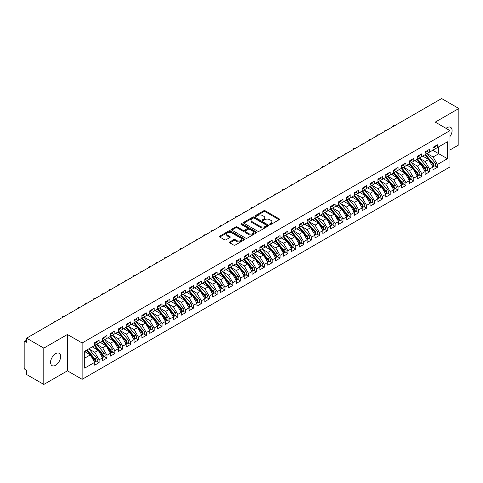 <?xml version="1.0" encoding="UTF-8"?>
<svg xmlns="http://www.w3.org/2000/svg" width="483" height="483" viewBox="0 0 483 483"><rect width="100%" height="100%" fill="white"/><g stroke="black" fill="none" stroke-linecap="round" stroke-linejoin="round"><path stroke-width="0.72" d="M269.846 224.456A0.767 0.441 0 0 0 270.927 224.456L279.132 219.717A1.093 0.628 0 0 0 279.452 219.27A1.093 0.628 0 0 0 279.132 218.829L265.233 210.799A1.093 0.628 0 0 0 263.688 210.799L255.483 215.539A0.767 0.441 0 0 0 255.259 215.853A0.767 0.441 0 0 0 255.483 216.161A0.767 0.441 0 0 0 256.564 216.161L257.626 215.551A3.496 2.017 0 0 1 262.565 215.551L263.724 216.221A3.496 2.017 0 0 1 264.75 217.646A3.496 2.017 0 0 1 263.724 219.071L262.661 219.687A0.767 0.441 0 0 0 262.438 219.994A0.767 0.441 0 0 0 262.661 220.308A0.767 0.441 0 0 0 263.748 220.308L264.805 219.699A3.496 2.017 0 0 1 269.749 219.699L270.909 220.363A3.496 2.017 0 0 1 271.929 221.794A3.496 2.017 0 0 1 270.909 223.218L269.846 223.834A0.767 0.441 0 0 0 269.623 224.142A0.767 0.441 0 0 0 269.846 224.456L269.846 223.834M55.623 365.281A7.118 4.112 120 0 0 60.272 359.008A7.118 4.112 120 0 0 59.18 353.302A7.118 4.112 120 0 0 55.623 353.653A7.118 4.112 120 0 0 50.969 359.932A7.118 4.112 120 0 0 52.061 365.637A7.118 4.112 120 0 0 55.623 365.281M449.957 136.544A7.118 4.112 120 0 0 450.609 127.313A7.118 4.112 120 0 0 447.047 127.663A7.118 4.112 120 0 0 446.044 128.357M229.781 241.923A1.093 0.628 0 0 0 229.467 242.369A1.093 0.628 0 0 0 229.781 242.816L233.681 245.068A1.093 0.628 0 0 0 235.227 245.068L244.344 239.803A1.093 0.628 0 0 0 244.664 239.357A1.093 0.628 0 0 0 244.344 238.916L230.439 230.886A1.093 0.628 0 0 0 228.894 230.886L219.783 236.151A1.093 0.628 0 0 0 219.463 236.598A1.093 0.628 0 0 0 219.783 237.038L224.492 239.761A1.093 0.628 0 0 0 226.038 239.761L229.938 237.509A1.093 0.628 0 0 0 230.258 237.062A1.093 0.628 0 0 0 229.938 236.616L227.602 235.269A2.922 1.684 0 0 1 226.744 234.074A2.922 1.684 0 0 1 228.55 232.516A2.922 1.684 0 0 1 231.731 232.884L240.884 238.167A2.922 1.684 0 0 1 241.742 239.357A2.922 1.684 0 0 1 239.936 240.92A2.922 1.684 0 0 1 236.755 240.552L235.227 239.671A1.093 0.628 0 0 0 233.681 239.671L229.781 241.923L229.781 242.816L233.681 240.582L233.681 239.671M449.957 149.971L458.85 144.834L458.85 108.494L441.619 98.55L26.589 338.166L26.589 342.254L25.327 341.523A1.666 0.966 -120 0 0 24.494 341.445A1.666 0.966 -120 0 0 24.15 342.205L24.15 367.648A1.666 0.966 -120 0 0 25.327 369.688L26.589 370.413L26.589 374.506L43.82 384.45L67.421 370.823L82.134 379.318L82.134 342.978L67.421 334.484L43.82 348.11L26.589 338.166M458.85 108.494L435.243 122.121L449.957 130.615L82.134 342.978M257.705 231.2A1.093 0.628 0 0 0 259.244 231.2L268.361 225.941A1.093 0.628 0 0 0 268.681 225.495A1.093 0.628 0 0 0 268.361 225.048L254.456 217.024A1.093 0.628 0 0 0 252.917 217.024L243.8 222.283A1.093 0.628 0 0 0 243.48 222.729A1.093 0.628 0 0 0 243.8 223.176L257.705 231.2M241.44 224.619A0.767 0.441 0 0 1 242.218 224.728L242.218 223.822L256.352 231.979A1.093 0.628 0 0 1 256.672 232.426A1.093 0.628 0 0 1 256.352 232.872L247.236 238.131A1.093 0.628 0 0 1 245.696 238.131L231.792 230.107L231.792 229.214A1.093 0.628 0 0 0 231.472 229.66A1.093 0.628 0 0 0 231.792 230.107M231.792 229.214L235.692 226.962A1.093 0.628 0 0 1 237.238 226.962L242.877 230.216A1.093 0.628 0 0 0 244.416 230.216L247.006 228.725A1.093 0.628 0 0 0 247.326 228.278A1.093 0.628 0 0 0 247.006 227.831L241.138 224.444A0.767 0.441 0 0 1 240.914 224.13A0.767 0.441 0 0 1 241.385 223.726A0.767 0.441 0 0 1 242.218 223.822M82.134 379.318L449.957 166.961L449.957 130.615M432.768 150.267L447.403 158.714L447.403 141.815L437.411 147.587L437.411 144.767L433.003 147.309L433.003 150.128L429.544 152.127L429.544 149.307L425.137 151.855L425.137 154.669L421.677 156.667L421.677 153.854L417.27 156.395L417.27 159.215L413.804 161.213L413.804 158.394L409.403 160.942L409.403 163.755L405.937 165.754L405.937 162.94L401.53 165.482L401.53 168.295L398.07 170.294L398.07 167.48L393.663 170.022L393.663 172.842L390.204 174.84L390.204 172.02L385.796 174.568L385.796 177.382L382.337 179.38L382.337 176.567L377.929 179.108L377.929 181.928L374.47 183.926L374.47 181.107L370.063 183.649L370.063 186.468L366.597 188.467L366.597 185.653L362.196 188.195L362.196 191.008L358.73 193.007L358.73 190.193L354.323 192.735L354.323 195.555L350.863 197.553L350.863 194.734L346.456 197.281L346.456 200.095L342.996 202.093L342.996 199.28L338.589 201.822L338.589 204.635L335.13 206.633L335.13 203.82L330.722 206.362L330.722 209.181L327.263 211.18L327.263 208.36L322.855 210.908L322.855 213.721L319.39 215.72L319.39 212.906L314.988 215.448L314.988 218.268L311.523 220.266L311.523 217.447L307.116 219.988L307.116 222.808L303.656 224.806L303.656 221.993L299.249 224.535L299.249 227.348L295.789 229.347L295.789 226.533L291.382 229.075L291.382 231.894L287.922 233.893L287.922 231.073L283.515 233.621L283.515 236.435L280.055 238.433L280.055 235.619L275.648 238.161L275.648 240.975L272.183 242.979L272.183 240.16L267.781 242.701L267.781 245.521L264.316 247.519L264.316 244.7L259.908 247.248L259.908 250.061L256.449 252.06L256.449 249.246L252.041 251.788L252.041 254.607L248.582 256.606L248.582 253.786L244.175 256.328L244.175 259.148L240.715 261.146L240.715 258.333L236.308 260.874L236.308 263.688L232.848 265.686L232.848 262.873L228.441 265.415L228.441 268.234L224.975 270.232L224.975 267.413L220.574 269.961L220.574 272.774L217.109 274.773L217.109 271.959L212.701 274.501L212.701 277.314L209.242 279.319L209.242 276.499L204.834 279.041L204.834 281.861L201.375 283.859L201.375 281.04L196.967 283.587L196.967 286.401L193.508 288.399L193.508 285.586L189.101 288.128L189.101 290.947L185.641 292.946L185.641 290.126L181.234 292.668L181.234 295.487L177.768 297.486L177.768 294.672L173.367 297.214L173.367 300.028L169.901 302.026L169.901 299.212L165.494 301.754L165.494 304.574L162.034 306.572L162.034 303.753L157.627 306.3L157.627 309.114L154.168 311.112L154.168 308.299L149.76 310.841L149.76 313.654L146.301 315.659L146.301 312.839L141.893 315.381L141.893 318.2L138.434 320.199L138.434 317.379L134.026 319.927L134.026 322.741L130.561 324.739L130.561 321.926L126.16 324.467L126.16 327.287L122.694 329.285L122.694 326.466L118.287 329.014L118.287 331.827L114.827 333.825L114.827 331.012L110.42 333.554L110.42 336.367L106.96 338.366L106.96 335.552L102.553 338.094L102.553 340.913L99.093 342.912L99.093 340.092L94.686 342.64L94.686 345.454L84.694 351.226L84.694 368.124L94.686 362.353L90.357 354.86L84.694 351.588M447.403 158.714L437.411 164.48L433.082 156.987L427.105 153.534L434.742 162.457L433.088 163.411A2.228 1.286 60 0 1 433.945 165.524A2.228 1.286 60 0 1 433.486 166.544A2.228 1.286 60 0 1 433.124 166.647M434.797 165.79L437.411 167.299L437.411 164.48M437.411 167.299L433.003 169.841L433.003 167.027L429.544 169.026L425.215 161.527L419.238 158.08M426.93 170.33L429.544 171.839L429.544 169.026M429.544 171.839L425.137 174.387L425.137 171.568L421.677 173.566L417.348 166.074L411.365 162.62L419.002 171.543L417.354 172.497A2.228 1.286 60 0 1 418.212 174.611A2.228 1.286 60 0 1 417.753 175.631A2.228 1.286 60 0 1 417.39 175.734M419.057 174.876L421.677 176.386L421.677 173.566M421.677 176.386L417.27 178.927L417.27 176.114L413.804 178.112L409.481 170.614L403.498 167.16M411.19 179.416L413.804 180.926L413.804 178.112M413.804 180.926L409.403 183.468L409.403 180.654L405.937 182.652L401.608 175.16L395.631 171.706M403.323 183.957L405.937 185.466L405.937 182.652M405.937 185.466L401.53 188.014L401.53 185.194L398.07 187.193L393.742 179.7L387.764 176.247M395.456 188.503L398.07 190.012L398.07 187.193M398.07 190.012L393.663 192.554L393.663 189.741L390.204 191.739L385.875 184.24L379.898 180.787M387.589 193.043L390.204 194.552L390.204 191.739M390.204 194.552L385.796 197.1L385.796 194.281L382.337 196.279L378.008 188.787L372.031 185.333M379.723 197.589L382.337 199.099L382.337 196.279M382.337 199.099L377.929 201.64L377.929 198.821L374.47 200.819L370.141 193.327L364.158 189.873L371.795 198.797L370.147 199.751A2.228 1.286 60 0 1 371.004 201.864A2.228 1.286 60 0 1 370.546 202.884A2.228 1.286 60 0 1 370.183 202.987M371.85 202.129L374.47 203.639L374.47 200.819M374.47 203.639L370.063 206.181L370.063 203.367L366.597 205.366L362.274 197.867L356.291 194.42M363.983 206.67L366.597 208.179L366.597 205.366M366.597 208.179L362.196 210.727L362.196 207.907L358.73 209.906L354.401 202.413L348.424 198.96L356.062 207.883L354.407 208.837A2.228 1.286 60 0 1 355.271 210.95A2.228 1.286 60 0 1 354.806 211.971A2.228 1.286 60 0 1 354.45 212.073M356.116 211.216L358.73 212.725L358.73 209.906M358.73 212.725L354.323 215.267L354.323 212.454L350.863 214.452L346.534 206.953L340.557 203.5L348.195 212.423L346.54 213.377A2.228 1.286 60 0 1 347.404 215.49A2.228 1.286 60 0 1 346.939 216.511A2.228 1.286 60 0 1 346.583 216.613M348.249 215.756L350.863 217.265L350.863 214.452M350.863 217.265L346.456 219.807L346.456 216.994L342.996 218.992L338.668 211.5L332.69 208.046M340.382 220.296L342.996 221.806L342.996 218.992M342.996 221.806L338.589 224.354L338.589 221.534L335.13 223.532L330.801 216.04L324.824 212.586L332.461 221.51L330.807 222.464A2.228 1.286 60 0 1 331.664 224.577A2.228 1.286 60 0 1 331.205 225.597A2.228 1.286 60 0 1 330.843 225.7M332.515 224.843L335.13 226.352L335.13 223.532M335.13 226.352L330.722 228.894L330.722 226.08L327.263 228.079L322.934 220.58L316.951 217.127L324.588 226.05L322.94 227.004A2.228 1.286 60 0 1 323.797 229.117A2.228 1.286 60 0 1 323.338 230.137A2.228 1.286 60 0 1 322.976 230.24M324.642 229.383L327.263 230.892L327.263 228.079M327.263 230.892L322.855 233.44L322.855 230.62L319.39 232.619L315.067 225.126L309.084 221.673L316.721 230.596L315.073 231.55A2.228 1.286 60 0 1 315.93 233.663A2.228 1.286 60 0 1 315.471 234.684A2.228 1.286 60 0 1 315.109 234.786M316.776 233.929L319.39 235.438L319.39 232.619M319.39 235.438L314.988 237.98L314.988 235.161L311.523 237.165L307.194 229.666L301.217 226.213L308.854 235.136L307.2 236.09A2.228 1.286 60 0 1 308.063 238.204A2.228 1.286 60 0 1 307.599 239.224A2.228 1.286 60 0 1 307.242 239.326M308.909 238.469L311.523 239.979L311.523 237.165M311.523 239.979L307.116 242.52L307.116 239.707L303.656 241.705L299.327 234.207L293.35 230.759M301.042 243.009L303.656 244.519L303.656 241.705M303.656 244.519L299.249 247.067L299.249 244.247L295.789 246.245L291.46 238.753L285.483 235.299L293.121 244.223L291.466 245.177A2.228 1.286 60 0 1 292.324 247.29A2.228 1.286 60 0 1 291.865 248.31A2.228 1.286 60 0 1 291.503 248.413M293.175 247.556L295.789 249.065L295.789 246.245M295.789 249.065L291.382 251.607L291.382 248.793L287.922 250.792L283.593 243.293L277.616 239.84L285.254 248.763L283.599 249.717A2.228 1.286 60 0 1 284.457 251.83A2.228 1.286 60 0 1 283.998 252.851A2.228 1.286 60 0 1 283.636 252.953M285.308 252.096L287.922 253.605L287.922 250.792M287.922 253.605L283.515 256.147L283.515 253.334L280.055 255.332L275.727 247.839L269.743 244.386M277.435 256.636L280.055 258.145L280.055 255.332M280.055 258.145L275.648 260.693L275.648 257.874L272.183 259.872L267.86 252.38L261.877 248.926L269.514 257.85L267.866 258.803A2.228 1.286 60 0 1 268.723 260.917A2.228 1.286 60 0 1 268.264 261.937A2.228 1.286 60 0 1 267.902 262.04M269.568 261.182L272.183 262.692L272.183 259.872M272.183 262.692L267.781 265.233L267.781 262.42L264.316 264.418L259.987 256.92L254.01 253.472L261.647 262.39L259.993 263.344A2.228 1.286 60 0 1 260.856 265.457A2.228 1.286 60 0 1 260.391 266.477A2.228 1.286 60 0 1 260.035 266.58M261.701 265.722L264.316 267.232L264.316 264.418M264.316 267.232L259.908 269.78L259.908 266.96L256.449 268.959L252.12 261.466L246.143 258.013M253.835 270.269L256.449 271.778L256.449 268.959M256.449 271.778L252.041 274.32L252.041 271.5L248.582 273.505L244.253 266.006L238.276 262.553M245.968 274.809L248.582 276.318L248.582 273.505M248.582 276.318L244.175 278.86L244.175 276.047L240.715 278.045L236.386 270.546L230.409 267.099M238.101 279.349L240.715 280.858L240.715 278.045M240.715 280.858L236.308 283.406L236.308 280.587L232.848 282.585L228.519 275.093L222.536 271.639M230.228 283.895L232.848 285.405L232.848 282.585M232.848 285.405L228.441 287.946L228.441 285.133L224.975 287.131L220.653 279.633L214.669 276.179L222.307 285.103L220.659 286.057A2.228 1.286 60 0 1 221.516 288.17A2.228 1.286 60 0 1 221.057 289.19A2.228 1.286 60 0 1 220.695 289.293M222.361 288.436L224.975 289.945L224.975 287.131M224.975 289.945L220.574 292.487L220.574 289.673L217.109 291.672L212.78 284.179L206.802 280.726M214.494 292.976L217.109 294.491L217.109 291.672M217.109 294.491L212.701 297.033L212.701 294.213L209.242 296.212L204.913 288.719L198.936 285.266L206.573 294.189L204.919 295.143A2.228 1.286 60 0 1 205.782 297.256A2.228 1.286 60 0 1 205.317 298.277A2.228 1.286 60 0 1 204.961 298.379M206.627 297.522L209.242 299.031L209.242 296.212M209.242 299.031L204.834 301.573L204.834 298.76L201.375 300.758L197.046 293.259L191.069 289.812L198.706 298.729L197.052 299.683A2.228 1.286 60 0 1 197.909 301.797A2.228 1.286 60 0 1 197.45 302.817A2.228 1.286 60 0 1 197.088 302.919M198.761 302.062L201.375 303.572L201.375 300.758M201.375 303.572L196.967 306.119L196.967 303.3L193.508 305.298L189.179 297.806L183.202 294.352M190.894 306.608L193.508 308.118L193.508 305.298M193.508 308.118L189.101 310.66L189.101 307.84L185.641 309.845L181.312 302.346L175.329 298.892L182.966 307.816L181.318 308.77A2.228 1.286 60 0 1 182.176 310.883A2.228 1.286 60 0 1 181.717 311.903A2.228 1.286 60 0 1 181.354 312.006M183.021 311.149L185.641 312.658L185.641 309.845M185.641 312.658L181.234 315.2L181.234 312.386L177.768 314.385L173.445 306.886L167.462 303.439L175.1 312.356L173.451 313.31A2.228 1.286 60 0 1 174.309 315.429A2.228 1.286 60 0 1 173.85 316.443A2.228 1.286 60 0 1 173.488 316.546M175.154 315.689L177.768 317.198L177.768 314.385M177.768 317.198L173.367 319.746L173.367 316.926L169.901 318.925L165.572 311.432L159.595 307.979M167.287 320.235L169.901 321.744L169.901 318.925M169.901 321.744L165.494 324.286L165.494 321.473L162.034 323.471L157.706 315.973L151.728 312.519L159.366 321.443L157.712 322.396A2.228 1.286 60 0 1 158.575 324.51A2.228 1.286 60 0 1 158.11 325.53A2.228 1.286 60 0 1 157.754 325.633M159.42 324.775L162.034 326.285L162.034 323.471M162.034 326.285L157.627 328.826L157.627 326.013L154.168 328.011L149.839 320.519L143.862 317.065M151.553 329.315L154.168 330.831L154.168 328.011M154.168 330.831L149.76 333.373L149.76 330.553L146.301 332.552L141.972 325.059L135.995 321.606L143.632 330.529L141.978 331.483A2.228 1.286 60 0 1 142.835 333.596A2.228 1.286 60 0 1 142.376 334.616A2.228 1.286 60 0 1 142.014 334.719M143.686 333.862L146.301 335.371L146.301 332.552M146.301 335.371L141.893 337.913L141.893 335.099L138.434 337.098L134.105 329.599L128.122 326.152L135.759 335.069L134.111 336.023A2.228 1.286 60 0 1 134.968 338.142A2.228 1.286 60 0 1 134.509 339.157A2.228 1.286 60 0 1 134.147 339.259M135.814 338.402L138.434 339.911L138.434 337.098M138.434 339.911L134.026 342.459L134.026 339.64L130.561 341.638L126.238 334.145L120.255 330.692M127.947 342.948L130.561 344.457L130.561 341.638M130.561 344.457L126.16 346.999L126.16 344.18L122.694 346.184L118.365 338.686L112.388 335.232L120.026 344.156L118.371 345.11A2.228 1.286 60 0 1 119.235 347.223A2.228 1.286 60 0 1 118.77 348.243A2.228 1.286 60 0 1 118.413 348.346M120.08 347.488L122.694 348.998L122.694 346.184M122.694 348.998L118.287 351.539L118.287 348.726L114.827 350.724L110.498 343.226L104.521 339.778L112.159 348.696L110.504 349.65A2.228 1.286 60 0 1 111.368 351.769A2.228 1.286 60 0 1 110.903 352.783A2.228 1.286 60 0 1 110.547 352.886M112.213 352.029L114.827 353.538L114.827 350.724M114.827 353.538L110.42 356.086L110.42 353.266L106.96 355.265L102.631 347.772L96.654 344.319M104.346 356.575L106.96 358.084L106.96 355.265M106.96 358.084L102.553 360.626L102.553 357.812L99.093 359.811L94.765 352.312L88.781 348.859M96.479 361.115L99.093 362.624L99.093 359.811M99.093 362.624L94.686 365.166L94.686 362.353M94.686 345.363L99.093 342.912M84.694 358.126L90.357 354.86M102.553 340.823L106.96 338.366M94.765 352.312L98.224 350.314L92.247 346.86M102.553 357.812L98.224 350.314M110.42 336.277L114.827 333.825M102.631 347.772L106.091 345.774L100.114 342.32M110.42 353.266L106.091 345.774M118.287 331.736L122.694 329.285M110.498 343.226L113.964 341.227L107.981 337.78M118.287 348.726L113.964 341.227M126.16 327.196L130.561 324.739M118.365 338.686L121.831 336.687L115.848 333.234M126.16 344.18L121.831 336.687M134.026 322.65L138.434 320.199M126.238 334.145L129.698 332.147L123.72 328.694M134.026 339.64L129.698 332.147M141.893 318.11L146.301 315.659M134.105 329.599L137.564 327.601L131.587 324.147M141.893 335.099L137.564 327.601M149.76 313.564L154.168 311.112M141.972 325.059L145.431 323.061L139.454 319.607M149.76 330.553L145.431 323.061M157.627 309.023L162.034 306.572M149.839 320.519L153.298 318.52L147.321 315.067M157.627 326.013L153.298 318.52M165.494 304.483L169.901 302.026M157.706 315.973L161.171 313.974L155.188 310.521M165.494 321.473L161.171 313.974M173.367 299.937L177.768 297.486M165.572 311.432L169.038 309.434L163.055 305.981M173.367 316.926L169.038 309.434M181.234 295.397L185.641 292.946M173.445 306.886L176.905 304.888L170.928 301.44M181.234 312.386L176.905 304.888M189.101 290.857L193.508 288.399M181.312 302.346L184.772 300.348L178.795 296.894M189.101 307.84L184.772 300.348M196.967 286.31L201.375 283.859M189.179 297.806L192.639 295.807L186.661 292.354M196.967 303.3L192.639 295.807M204.834 281.77L209.242 279.319M197.046 293.259L200.505 291.261L194.528 287.808M204.834 298.76L200.505 291.261M212.701 277.224L217.109 274.773M204.913 288.719L208.378 286.721L202.395 283.267M212.701 294.213L208.378 286.721M220.574 272.684L224.975 270.232M212.78 284.179L216.245 282.181L210.262 278.727M220.574 289.673L216.245 282.181M228.441 268.143L232.848 265.686M220.653 279.633L224.112 277.634L218.135 274.181M228.441 285.133L224.112 277.634M236.308 263.597L240.715 261.146M228.519 275.093L231.979 273.094L226.002 269.641M236.308 280.587L231.979 273.094M244.175 259.057L248.582 256.606M236.386 270.546L239.846 268.548L233.869 265.101M244.175 276.047L239.846 268.548M252.041 254.517L256.449 252.06M244.253 266.006L247.719 264.008L241.735 260.554M252.041 271.5L247.719 264.008M259.908 249.971L264.316 247.519M252.12 261.466L255.585 259.468L249.602 256.014M259.908 266.96L255.585 259.468M267.781 245.43L272.183 242.979M259.987 256.92L263.452 254.921L257.469 251.468M267.781 262.42L263.452 254.921M275.648 240.884L280.055 238.433M267.86 252.38L271.319 250.381L265.342 246.928M275.648 257.874L271.319 250.381M283.515 236.344L287.922 233.893M275.727 247.839L279.186 245.841L273.209 242.388M283.515 253.334L279.186 245.841M291.382 231.804L295.789 229.347M283.593 243.293L287.053 241.295L281.076 237.841M291.382 248.793L287.053 241.295M299.249 227.258L303.656 224.806M291.46 238.753L294.926 236.755L288.943 233.301M299.249 244.247L294.926 236.755M307.116 222.717L311.523 220.266M299.327 234.207L302.793 232.208L296.81 228.761M307.116 239.707L302.793 232.208M314.988 218.177L319.39 215.72M307.194 229.666L310.66 227.668L304.676 224.215M314.988 235.161L310.66 227.668M322.855 213.631L327.263 211.18M315.067 225.126L318.526 223.128L312.549 219.674M322.855 230.62L318.526 223.128M330.722 209.091L335.13 206.633M322.934 220.58L326.393 218.582L320.416 215.128M330.722 226.08L326.393 218.582M338.589 204.544L342.996 202.093M330.801 216.04L334.26 214.041L328.283 210.588M338.589 221.534L334.26 214.041M346.456 200.004L350.863 197.553M338.668 211.5L342.133 209.501L336.15 206.048M346.456 216.994L342.133 209.501M354.323 195.464L358.73 193.007M346.534 206.953L350 204.955L344.017 201.502M354.323 212.454L350 204.955M362.196 190.918L366.597 188.467M354.401 202.413L357.867 200.415L351.884 196.961M362.196 207.907L357.867 200.415M370.063 186.378L374.47 183.926M362.274 197.867L365.734 195.869L359.757 192.421M370.063 203.367L365.734 195.869M377.929 181.837L382.337 179.38M370.141 193.327L373.6 191.328L367.623 187.875M377.929 198.821L373.6 191.328M385.796 177.291L390.204 174.84M378.008 188.787L381.467 186.788L375.49 183.335M385.796 194.281L381.467 186.788M393.663 172.751L398.07 170.294M385.875 184.24L389.34 182.242L383.357 178.788M393.663 189.741L389.34 182.242M401.53 168.205L405.937 165.754M393.742 179.7L397.207 177.702L391.224 174.248M401.53 185.194L397.207 177.702M409.403 163.665L413.804 161.213M401.608 175.16L405.074 173.156L399.091 169.708M409.403 180.654L405.074 173.156M417.27 159.124L421.677 156.667M409.481 170.614L412.941 168.615L406.964 165.162M417.27 176.114L412.941 168.615M425.137 154.578L429.544 152.127M417.348 166.074L420.808 164.075L414.831 160.622M425.137 171.568L420.808 164.075M433.003 150.038L437.411 147.587M433.082 156.987L438.745 153.715L438.745 146.814L447.403 141.815M425.215 161.527L428.675 159.529L422.697 156.081M433.003 167.027L428.675 159.529M43.82 348.11L43.82 384.45M67.421 370.823L67.421 334.484M270.154 224.565L270.909 224.13A3.496 2.017 0 0 0 271.929 222.699L271.929 221.794M264.75 217.646L264.75 218.551A3.496 2.017 0 0 1 263.724 219.982L262.969 220.417M279.12 219.729L265.233 211.711A1.093 0.628 0 0 0 263.688 211.711L255.785 216.269M268.343 225.947L254.456 217.93A1.093 0.628 0 0 0 252.917 217.93L243.818 223.182M266.429 225.803A0.767 0.441 0 0 0 266.652 225.495A0.767 0.441 0 0 0 266.429 225.181L254.227 218.135A0.767 0.441 0 0 0 253.146 218.135L252.023 218.781A3.496 2.017 0 0 0 251.003 220.212A3.496 2.017 0 0 0 252.023 221.637L260.367 226.449A3.496 2.017 0 0 0 265.312 226.449L266.429 225.803L266.429 226.714A0.767 0.441 0 0 0 266.652 226.4L266.652 225.495M251.003 220.212L251.003 221.117A3.496 2.017 0 0 0 252.023 222.542L252.023 221.637M266.429 226.714L265.312 227.36A3.496 2.017 0 0 1 260.367 227.36L252.023 222.542M231.804 230.113L235.692 227.873L235.692 226.962M247.326 228.278L247.326 229.19A1.093 0.628 0 0 1 247.006 229.636L244.416 231.128A1.093 0.628 0 0 1 242.877 231.128L237.238 227.873A1.093 0.628 0 0 0 235.692 227.873M242.218 224.728L256.334 232.878M248.727 233.597A2.922 1.684 0 0 0 251.909 233.959A2.922 1.684 0 0 0 253.714 232.401A2.922 1.684 0 0 0 252.857 231.212L249.633 229.347A1.093 0.628 0 0 0 248.087 229.347L245.503 230.844A1.093 0.628 0 0 0 245.183 231.291A1.093 0.628 0 0 0 245.503 231.737L248.727 233.597L248.727 234.503A2.922 1.684 0 0 0 251.909 234.871A2.922 1.684 0 0 0 253.714 233.313L253.714 232.401M245.183 231.291L245.183 232.196A1.093 0.628 0 0 0 245.503 232.643L245.503 231.737M248.727 234.503L245.503 232.643M241.742 239.357L241.742 240.268A2.922 1.684 0 0 1 239.936 241.826A2.922 1.684 0 0 1 236.755 241.458L235.227 240.582A1.093 0.628 0 0 0 233.681 240.582M226.744 234.074L226.744 234.986A2.922 1.684 0 0 0 227.602 236.175L227.602 235.269M229.938 236.616L229.938 237.509L227.602 236.175M244.344 238.916L244.344 239.803L230.439 231.798A1.093 0.628 0 0 0 228.894 231.798L219.795 237.05M433.486 166.544L435.141 165.591A2.228 1.286 -120 0 0 435.6 164.57A2.228 1.286 -120 0 0 434.742 162.457M424.811 154.856L432.46 163.773A2.228 1.286 60 0 1 433.317 165.886A2.228 1.286 60 0 1 432.913 166.87M424.068 156.866L423.156 155.81M425.438 154.494L433.088 163.411M433.003 148.178A2.228 1.286 -120 0 0 433.317 147.267A2.228 1.286 -120 0 0 433.317 147.134M433.124 148.027A2.228 1.286 -120 0 0 433.486 147.925A2.228 1.286 -120 0 0 433.945 146.904A2.228 1.286 -120 0 0 433.945 146.772M435.594 145.818A2.228 1.286 60 0 1 435.6 145.951A2.228 1.286 60 0 1 435.141 146.971L433.486 147.925M394.448 125.785A1.389 0.803 -0 0 0 392.546 126.528A1.389 0.803 -0 0 0 392.643 126.824M417.572 159.04L425.221 167.951A2.228 1.286 60 0 1 426.078 170.07A2.228 1.286 60 0 1 425.62 171.085L427.274 170.131A2.228 1.286 -120 0 0 427.733 169.116A2.228 1.286 -120 0 0 426.875 166.997L419.226 158.086M425.62 171.085A2.228 1.286 60 0 1 425.257 171.187M416.944 159.402L424.593 168.313A2.228 1.286 60 0 1 425.451 170.433A2.228 1.286 60 0 1 425.046 171.411M416.195 161.413L415.289 160.356M417.753 175.631L419.401 174.677A2.228 1.286 -120 0 0 419.866 173.657A2.228 1.286 -120 0 0 419.002 171.543M409.077 163.942L416.726 172.86A2.228 1.286 60 0 1 417.584 174.973A2.228 1.286 60 0 1 417.179 175.957M408.328 165.953L407.423 164.896M409.705 163.58L417.354 172.497M401.838 168.12L409.487 177.038A2.228 1.286 60 0 1 410.345 179.151A2.228 1.286 60 0 1 409.886 180.171L411.534 179.217A2.228 1.286 -120 0 0 411.999 178.197A2.228 1.286 -120 0 0 411.136 176.084L403.492 167.166M409.886 180.171A2.228 1.286 60 0 1 409.524 180.274M401.21 168.482L408.853 177.4A2.228 1.286 60 0 1 409.717 179.519A2.228 1.286 60 0 1 409.312 180.497M400.461 170.499L399.556 169.436M393.971 172.666L401.615 181.578A2.228 1.286 60 0 1 402.478 183.697A2.228 1.286 60 0 1 402.013 184.711L403.667 183.757A2.228 1.286 -120 0 0 404.126 182.743A2.228 1.286 -120 0 0 403.269 180.624L395.619 171.713M402.013 184.711A2.228 1.286 60 0 1 401.657 184.814M393.337 173.029L400.987 181.946A2.228 1.286 60 0 1 401.85 184.059A2.228 1.286 60 0 1 401.445 185.043M392.594 175.039L391.689 173.983M425.137 152.719A2.228 1.286 -120 0 0 425.451 151.813A2.228 1.286 -120 0 0 425.445 151.674M425.257 152.568A2.228 1.286 -120 0 0 425.62 152.465A2.228 1.286 -120 0 0 426.078 151.445A2.228 1.286 -120 0 0 426.078 151.312M427.727 150.358A2.228 1.286 60 0 1 427.733 150.491A2.228 1.286 60 0 1 427.274 151.511L425.62 152.465M386.581 130.325A1.389 0.803 -0 0 0 384.679 131.074A1.389 0.803 -0 0 0 384.776 131.364M417.27 157.259A2.228 1.286 -120 0 0 417.584 156.353A2.228 1.286 -120 0 0 417.578 156.22M417.39 157.114A2.228 1.286 -120 0 0 417.753 157.011A2.228 1.286 -120 0 0 418.212 155.991A2.228 1.286 -120 0 0 418.206 155.852M419.86 154.898A2.228 1.286 60 0 1 419.866 155.037A2.228 1.286 60 0 1 419.401 156.057L417.753 157.011M378.714 134.866A1.389 0.803 -0 0 0 376.812 135.614A1.389 0.803 -0 0 0 376.909 135.91M409.403 161.805A2.228 1.286 -120 0 0 409.717 160.893A2.228 1.286 -120 0 0 409.711 160.761M409.524 161.654A2.228 1.286 -120 0 0 409.886 161.551A2.228 1.286 -120 0 0 410.345 160.531A2.228 1.286 -120 0 0 410.339 160.398M411.993 159.444A2.228 1.286 60 0 1 411.999 159.577A2.228 1.286 60 0 1 411.534 160.597L409.886 161.551M370.841 139.412A1.389 0.803 -0 0 0 368.946 140.155A1.389 0.803 -0 0 0 369.042 140.45M401.53 166.345A2.228 1.286 -120 0 0 401.85 165.44A2.228 1.286 -120 0 0 401.844 165.301M401.657 166.194A2.228 1.286 -120 0 0 402.013 166.092A2.228 1.286 -120 0 0 402.478 165.077A2.228 1.286 -120 0 0 402.472 164.938M404.126 163.985A2.228 1.286 60 0 1 404.126 164.123A2.228 1.286 60 0 1 403.667 165.138L402.013 166.092M362.975 143.952A1.389 0.803 -0 0 0 361.079 144.701A1.389 0.803 -0 0 0 361.175 144.991M386.104 177.207L393.748 186.124A2.228 1.286 60 0 1 394.611 188.237A2.228 1.286 60 0 1 394.146 189.258L395.8 188.304A2.228 1.286 -120 0 0 396.259 187.283A2.228 1.286 -120 0 0 395.402 185.17L387.752 176.253M394.146 189.258A2.228 1.286 60 0 1 393.79 189.36M385.47 177.569L393.12 186.486A2.228 1.286 60 0 1 393.977 188.599A2.228 1.286 60 0 1 393.573 189.584M384.728 179.579L383.822 178.523M393.663 170.891A2.228 1.286 -120 0 0 393.977 169.98A2.228 1.286 -120 0 0 393.977 169.847M393.79 170.74A2.228 1.286 -120 0 0 394.146 170.638A2.228 1.286 -120 0 0 394.611 169.618A2.228 1.286 -120 0 0 394.605 169.479M396.259 168.525A2.228 1.286 60 0 1 396.259 168.664A2.228 1.286 60 0 1 395.8 169.684L394.146 170.638M355.108 148.492A1.389 0.803 -0 0 0 353.212 149.241A1.389 0.803 -0 0 0 353.308 149.537M378.231 181.747L385.881 190.664A2.228 1.286 60 0 1 386.738 192.777A2.228 1.286 60 0 1 386.279 193.798L387.934 192.844A2.228 1.286 -120 0 0 388.392 191.823A2.228 1.286 -120 0 0 387.535 189.71L379.886 180.793M386.279 193.798A2.228 1.286 60 0 1 385.917 193.9M377.603 182.115L385.253 191.026A2.228 1.286 60 0 1 386.11 193.146A2.228 1.286 60 0 1 385.706 194.124M376.861 184.126L375.949 183.069M370.364 186.293L378.014 195.21A2.228 1.286 60 0 1 378.871 197.324A2.228 1.286 60 0 1 378.412 198.344L380.067 197.39A2.228 1.286 -120 0 0 380.526 196.37A2.228 1.286 -120 0 0 379.668 194.257L372.019 185.339M378.412 198.344A2.228 1.286 60 0 1 378.05 198.447M369.736 186.655L377.386 195.573A2.228 1.286 60 0 1 378.243 197.686A2.228 1.286 60 0 1 377.839 198.67M368.988 188.666L368.082 187.609M370.546 202.884L372.194 201.93A2.228 1.286 -120 0 0 372.659 200.91A2.228 1.286 -120 0 0 371.795 198.797M361.87 191.196L369.519 200.113A2.228 1.286 60 0 1 370.376 202.226A2.228 1.286 60 0 1 369.972 203.21M361.121 193.206L360.215 192.149M362.498 190.833L370.147 199.751M354.631 195.38L362.28 204.291A2.228 1.286 60 0 1 363.138 206.41A2.228 1.286 60 0 1 362.679 207.424L364.327 206.47A2.228 1.286 -120 0 0 364.792 205.456A2.228 1.286 -120 0 0 363.928 203.337L356.285 194.426M362.679 207.424A2.228 1.286 60 0 1 362.316 207.527M354.003 195.742L361.646 204.653A2.228 1.286 60 0 1 362.51 206.772A2.228 1.286 60 0 1 362.105 207.756M353.254 197.752L352.349 196.696M385.796 175.432A2.228 1.286 -120 0 0 386.11 174.526A2.228 1.286 -120 0 0 386.11 174.387M385.917 175.281A2.228 1.286 -120 0 0 386.279 175.178A2.228 1.286 -120 0 0 386.738 174.158A2.228 1.286 -120 0 0 386.738 174.025M388.386 173.071A2.228 1.286 60 0 1 388.392 173.204A2.228 1.286 60 0 1 387.934 174.224L386.279 175.178M347.241 153.039A1.389 0.803 -0 0 0 345.339 153.787A1.389 0.803 -0 0 0 345.436 154.077M377.929 179.972A2.228 1.286 -120 0 0 378.243 179.066A2.228 1.286 -120 0 0 378.237 178.927M378.05 179.821A2.228 1.286 -120 0 0 378.412 179.718A2.228 1.286 -120 0 0 378.871 178.704A2.228 1.286 -120 0 0 378.871 178.565M380.519 177.611A2.228 1.286 60 0 1 380.526 177.75A2.228 1.286 60 0 1 380.067 178.764L378.412 179.718M339.374 157.579A1.389 0.803 -0 0 0 337.472 158.327A1.389 0.803 -0 0 0 337.569 158.623M370.063 184.518A2.228 1.286 -120 0 0 370.376 183.606A2.228 1.286 -120 0 0 370.37 183.474M370.183 184.367A2.228 1.286 -120 0 0 370.546 184.264A2.228 1.286 -120 0 0 371.004 183.244A2.228 1.286 -120 0 0 370.998 183.111M372.653 182.157A2.228 1.286 60 0 1 372.659 182.29A2.228 1.286 60 0 1 372.194 183.311L370.546 184.264M331.507 162.125A1.389 0.803 -0 0 0 329.605 162.868A1.389 0.803 -0 0 0 329.702 163.163M362.196 189.058A2.228 1.286 -120 0 0 362.51 188.153A2.228 1.286 -120 0 0 362.504 188.014M362.316 188.907A2.228 1.286 -120 0 0 362.679 188.805A2.228 1.286 -120 0 0 363.138 187.784A2.228 1.286 -120 0 0 363.131 187.652M364.786 186.698A2.228 1.286 60 0 1 364.792 186.83A2.228 1.286 60 0 1 364.327 187.851L362.679 188.805M323.634 166.665A1.389 0.803 -0 0 0 321.738 167.414A1.389 0.803 -0 0 0 321.835 167.704M354.806 211.971L356.46 211.017A2.228 1.286 -120 0 0 356.919 209.996A2.228 1.286 -120 0 0 356.062 207.883M346.13 200.282L353.779 209.199A2.228 1.286 60 0 1 354.643 211.312A2.228 1.286 60 0 1 354.238 212.297M345.387 202.292L344.482 201.236M346.764 199.92L354.407 208.837M346.939 216.511L348.593 215.557A2.228 1.286 -120 0 0 349.052 214.537A2.228 1.286 -120 0 0 348.195 212.423M338.263 204.828L345.913 213.74A2.228 1.286 60 0 1 346.77 215.859A2.228 1.286 60 0 1 346.365 216.837M337.52 206.839L336.615 205.782M338.897 204.46L346.54 213.377M331.024 209.006L338.674 217.918A2.228 1.286 60 0 1 339.531 220.037A2.228 1.286 60 0 1 339.072 221.051L340.726 220.097A2.228 1.286 -120 0 0 341.185 219.083A2.228 1.286 -120 0 0 340.328 216.964L332.678 208.052M339.072 221.051A2.228 1.286 60 0 1 338.71 221.16M330.396 209.368L338.046 218.286A2.228 1.286 60 0 1 338.903 220.399A2.228 1.286 60 0 1 338.498 221.383M329.654 211.379L328.742 210.322M331.205 225.597L332.859 224.643A2.228 1.286 -120 0 0 333.318 223.623A2.228 1.286 -120 0 0 332.461 221.51M322.529 213.909L330.179 222.826A2.228 1.286 60 0 1 331.036 224.939A2.228 1.286 60 0 1 330.632 225.923M321.781 215.919L320.875 214.863M323.157 213.546L330.807 222.464M323.338 230.137L324.987 229.184A2.228 1.286 -120 0 0 325.451 228.163A2.228 1.286 -120 0 0 324.588 226.05M314.662 218.455L322.312 227.366A2.228 1.286 60 0 1 323.169 229.485A2.228 1.286 60 0 1 322.765 230.463M313.914 220.465L313.008 219.409M315.29 218.087L322.94 227.004M354.323 193.598A2.228 1.286 -120 0 0 354.643 192.693A2.228 1.286 -120 0 0 354.637 192.56M354.45 193.454A2.228 1.286 -120 0 0 354.806 193.351A2.228 1.286 -120 0 0 355.271 192.331A2.228 1.286 -120 0 0 355.265 192.192M356.919 191.238A2.228 1.286 60 0 1 356.919 191.377A2.228 1.286 60 0 1 356.46 192.397L354.806 193.351M315.767 171.205A1.389 0.803 -0 0 0 313.872 171.954A1.389 0.803 -0 0 0 313.968 172.25M346.456 198.145A2.228 1.286 -120 0 0 346.77 197.233A2.228 1.286 -120 0 0 346.77 197.1M346.583 197.994A2.228 1.286 -120 0 0 346.939 197.891A2.228 1.286 -120 0 0 347.404 196.871A2.228 1.286 -120 0 0 347.398 196.738M349.052 195.784A2.228 1.286 60 0 1 349.052 195.917A2.228 1.286 60 0 1 348.593 196.937L346.939 197.891M307.9 175.752A1.389 0.803 -0 0 0 306.005 176.494A1.389 0.803 -0 0 0 306.101 176.79M338.589 202.685A2.228 1.286 -120 0 0 338.903 201.779A2.228 1.286 -120 0 0 338.903 201.64M338.71 202.534A2.228 1.286 -120 0 0 339.072 202.431A2.228 1.286 -120 0 0 339.531 201.417A2.228 1.286 -120 0 0 339.531 201.278M341.179 200.324A2.228 1.286 60 0 1 341.185 200.463A2.228 1.286 60 0 1 340.726 201.477L339.072 202.431M300.034 180.292A1.389 0.803 -0 0 0 298.132 181.04A1.389 0.803 -0 0 0 298.228 181.33M330.722 207.231A2.228 1.286 -120 0 0 331.036 206.319A2.228 1.286 -120 0 0 331.03 206.187M330.843 207.08A2.228 1.286 -120 0 0 331.205 206.978A2.228 1.286 -120 0 0 331.664 205.957A2.228 1.286 -120 0 0 331.664 205.818M333.312 204.864A2.228 1.286 60 0 1 333.318 205.003A2.228 1.286 60 0 1 332.859 206.024L331.205 206.978M292.167 184.832A1.389 0.803 -0 0 0 290.265 185.581A1.389 0.803 -0 0 0 290.361 185.877M322.855 211.771A2.228 1.286 -120 0 0 323.169 210.866A2.228 1.286 -120 0 0 323.163 210.727M322.976 211.62A2.228 1.286 -120 0 0 323.338 211.518A2.228 1.286 -120 0 0 323.797 210.497A2.228 1.286 -120 0 0 323.791 210.365M325.445 209.411A2.228 1.286 60 0 1 325.451 209.544A2.228 1.286 60 0 1 324.987 210.564L323.338 211.518M284.3 189.378A1.389 0.803 -0 0 0 282.398 190.127A1.389 0.803 -0 0 0 282.495 190.417M315.471 234.684L317.12 233.73A2.228 1.286 -120 0 0 317.585 232.709A2.228 1.286 -120 0 0 316.721 230.596M306.796 222.995L314.439 231.912A2.228 1.286 60 0 1 315.302 234.026A2.228 1.286 60 0 1 314.898 235.01M306.047 225.006L305.141 223.949M307.423 222.633L315.073 231.55M314.988 216.312A2.228 1.286 -120 0 0 315.302 215.406A2.228 1.286 -120 0 0 315.296 215.267M315.109 216.167A2.228 1.286 -120 0 0 315.471 216.058A2.228 1.286 -120 0 0 315.93 215.044A2.228 1.286 -120 0 0 315.924 214.905M317.579 213.951A2.228 1.286 60 0 1 317.585 214.09A2.228 1.286 60 0 1 317.12 215.104L315.471 216.058M276.427 193.918A1.389 0.803 -0 0 0 274.531 194.667A1.389 0.803 -0 0 0 274.628 194.963M307.599 239.224L309.253 238.27A2.228 1.286 -120 0 0 309.712 237.25A2.228 1.286 -120 0 0 308.854 235.136M298.923 227.535L306.572 236.453A2.228 1.286 60 0 1 307.436 238.566A2.228 1.286 60 0 1 307.031 239.55M298.18 229.546L297.274 228.489M299.557 227.173L307.2 236.09M307.116 220.858A2.228 1.286 -120 0 0 307.436 219.946A2.228 1.286 -120 0 0 307.43 219.813M307.242 220.707A2.228 1.286 -120 0 0 307.599 220.604A2.228 1.286 -120 0 0 308.063 219.584A2.228 1.286 -120 0 0 308.057 219.451M309.712 218.497A2.228 1.286 60 0 1 309.712 218.63A2.228 1.286 60 0 1 309.253 219.65L307.599 220.604M268.56 198.465A1.389 0.803 -0 0 0 266.664 199.207A1.389 0.803 -0 0 0 266.761 199.503M291.69 231.719L299.333 240.631A2.228 1.286 60 0 1 300.197 242.75A2.228 1.286 60 0 1 299.732 243.764L301.386 242.81A2.228 1.286 -120 0 0 301.845 241.796A2.228 1.286 -120 0 0 300.987 239.677L293.338 230.765M299.732 243.764A2.228 1.286 60 0 1 299.375 243.867M291.056 232.081L298.705 240.993A2.228 1.286 60 0 1 299.563 243.112A2.228 1.286 60 0 1 299.158 244.096M290.313 234.092L289.408 233.035M299.249 225.398A2.228 1.286 -120 0 0 299.563 224.492A2.228 1.286 -120 0 0 299.563 224.354M299.375 225.247A2.228 1.286 -120 0 0 299.732 225.144A2.228 1.286 -120 0 0 300.197 224.124A2.228 1.286 -120 0 0 300.191 223.991M301.845 223.037A2.228 1.286 60 0 1 301.845 223.17A2.228 1.286 60 0 1 301.386 224.19L299.732 225.144M260.693 203.005A1.389 0.803 -0 0 0 258.797 203.754A1.389 0.803 -0 0 0 258.894 204.043M291.865 248.31L293.519 247.356A2.228 1.286 -120 0 0 293.978 246.336A2.228 1.286 -120 0 0 293.121 244.223M283.189 236.622L290.838 245.539A2.228 1.286 60 0 1 291.696 247.652A2.228 1.286 60 0 1 291.291 248.636M282.446 238.632L281.535 237.576M283.817 236.259L291.466 245.177M291.382 229.944A2.228 1.286 -120 0 0 291.696 229.033A2.228 1.286 -120 0 0 291.696 228.9M291.503 229.793A2.228 1.286 -120 0 0 291.865 229.691A2.228 1.286 -120 0 0 292.324 228.67A2.228 1.286 -120 0 0 292.324 228.531M293.972 227.578A2.228 1.286 60 0 1 293.978 227.716A2.228 1.286 60 0 1 293.519 228.737L291.865 229.691M252.826 207.545A1.389 0.803 -0 0 0 250.925 208.294A1.389 0.803 -0 0 0 251.021 208.59M283.998 252.851L285.652 251.897A2.228 1.286 -120 0 0 286.111 250.876A2.228 1.286 -120 0 0 285.254 248.763M275.322 241.168L282.972 250.079A2.228 1.286 60 0 1 283.829 252.198A2.228 1.286 60 0 1 283.424 253.177M274.573 243.178L273.668 242.122M275.95 240.8L283.599 249.717M283.515 234.484A2.228 1.286 -120 0 0 283.829 233.573A2.228 1.286 -120 0 0 283.823 233.44M283.636 234.333A2.228 1.286 -120 0 0 283.998 234.231A2.228 1.286 -120 0 0 284.457 233.211A2.228 1.286 -120 0 0 284.457 233.078M286.105 232.124A2.228 1.286 60 0 1 286.111 232.257A2.228 1.286 60 0 1 285.652 233.277L283.998 234.231M244.959 212.091A1.389 0.803 -0 0 0 243.058 212.834A1.389 0.803 -0 0 0 243.154 213.13M268.083 245.346L275.733 254.257A2.228 1.286 60 0 1 276.59 256.376A2.228 1.286 60 0 1 276.131 257.391L277.779 256.437A2.228 1.286 -120 0 0 278.244 255.422A2.228 1.286 -120 0 0 277.381 253.303L269.737 244.392M276.131 257.391A2.228 1.286 60 0 1 275.769 257.499M267.455 245.708L275.105 254.626A2.228 1.286 60 0 1 275.962 256.739A2.228 1.286 60 0 1 275.558 257.723M266.707 247.719L265.801 246.662M275.648 239.025A2.228 1.286 -120 0 0 275.962 238.119A2.228 1.286 -120 0 0 275.956 237.98M275.769 238.874A2.228 1.286 -120 0 0 276.131 238.771A2.228 1.286 -120 0 0 276.59 237.757A2.228 1.286 -120 0 0 276.584 237.618M278.238 236.664A2.228 1.286 60 0 1 278.244 236.803A2.228 1.286 60 0 1 277.779 237.817L276.131 238.771M237.093 216.632A1.389 0.803 -0 0 0 235.191 217.38A1.389 0.803 -0 0 0 235.287 217.67M268.264 261.937L269.912 260.983A2.228 1.286 -120 0 0 270.377 259.963A2.228 1.286 -120 0 0 269.514 257.85M259.588 250.248L267.232 259.166A2.228 1.286 60 0 1 268.095 261.279A2.228 1.286 60 0 1 267.691 262.263M258.84 252.259L257.934 251.202M260.216 249.886L267.866 258.803M267.781 243.571A2.228 1.286 -120 0 0 268.095 242.659A2.228 1.286 -120 0 0 268.089 242.526M267.902 243.42A2.228 1.286 -120 0 0 268.264 243.317A2.228 1.286 -120 0 0 268.723 242.297A2.228 1.286 -120 0 0 268.717 242.158M270.371 241.204A2.228 1.286 60 0 1 270.377 241.343A2.228 1.286 60 0 1 269.912 242.363L268.264 243.317M229.22 221.172A1.389 0.803 -0 0 0 227.324 221.92A1.389 0.803 -0 0 0 227.421 222.216M260.391 266.477L262.046 265.523A2.228 1.286 -120 0 0 262.504 264.503A2.228 1.286 -120 0 0 261.647 262.39M251.715 254.795L259.365 263.706A2.228 1.286 60 0 1 260.228 265.825A2.228 1.286 60 0 1 259.824 266.803M250.973 256.805L250.067 255.749M252.349 254.426L259.993 263.344M259.908 248.111A2.228 1.286 -120 0 0 260.228 247.205A2.228 1.286 -120 0 0 260.222 247.067M260.035 247.96A2.228 1.286 -120 0 0 260.391 247.857A2.228 1.286 -120 0 0 260.856 246.837A2.228 1.286 -120 0 0 260.85 246.704M262.504 245.75A2.228 1.286 60 0 1 262.504 245.883A2.228 1.286 60 0 1 262.046 246.904L260.391 247.857M221.353 225.718A1.389 0.803 -0 0 0 219.457 226.467A1.389 0.803 -0 0 0 219.554 226.756M244.483 258.973L252.126 267.89A2.228 1.286 60 0 1 252.989 270.003A2.228 1.286 60 0 1 252.524 271.023L254.179 270.069A2.228 1.286 -120 0 0 254.638 269.049A2.228 1.286 -120 0 0 253.78 266.936L246.131 258.019M252.524 271.023A2.228 1.286 60 0 1 252.168 271.126M243.849 259.335L251.498 268.252A2.228 1.286 60 0 1 252.355 270.365A2.228 1.286 60 0 1 251.951 271.349M243.106 261.345L242.2 260.289M252.041 252.651A2.228 1.286 -120 0 0 252.355 251.746A2.228 1.286 -120 0 0 252.355 251.607M252.168 252.506A2.228 1.286 -120 0 0 252.524 252.398A2.228 1.286 -120 0 0 252.989 251.383A2.228 1.286 -120 0 0 252.983 251.245M254.638 250.291A2.228 1.286 60 0 1 254.638 250.429A2.228 1.286 60 0 1 254.179 251.444L252.524 252.398M213.486 230.258A1.389 0.803 -0 0 0 211.59 231.007A1.389 0.803 -0 0 0 211.687 231.303M236.61 263.513L244.259 272.43A2.228 1.286 60 0 1 245.116 274.543A2.228 1.286 60 0 1 244.658 275.564L246.312 274.61A2.228 1.286 -120 0 0 246.771 273.589A2.228 1.286 -120 0 0 245.913 271.476L238.264 262.559M244.658 275.564A2.228 1.286 60 0 1 244.295 275.666M235.982 263.875L243.631 272.792A2.228 1.286 60 0 1 244.489 274.905A2.228 1.286 60 0 1 244.084 275.89M235.239 265.885L234.327 264.829M244.175 257.197A2.228 1.286 -120 0 0 244.489 256.286A2.228 1.286 -120 0 0 244.489 256.153M244.295 257.047A2.228 1.286 -120 0 0 244.658 256.944A2.228 1.286 -120 0 0 245.116 255.924A2.228 1.286 -120 0 0 245.116 255.791M246.765 254.837A2.228 1.286 60 0 1 246.771 254.97A2.228 1.286 60 0 1 246.312 255.99L244.658 256.944M205.619 234.804A1.389 0.803 -0 0 0 203.717 235.547A1.389 0.803 -0 0 0 203.814 235.843M228.743 268.059L236.392 276.97A2.228 1.286 60 0 1 237.25 279.089A2.228 1.286 60 0 1 236.791 280.104L238.445 279.15A2.228 1.286 -120 0 0 238.904 278.136A2.228 1.286 -120 0 0 238.047 276.016L230.397 267.105M236.791 280.104A2.228 1.286 60 0 1 236.429 280.206M228.115 268.421L235.764 277.333A2.228 1.286 60 0 1 236.622 279.452A2.228 1.286 60 0 1 236.217 280.436M227.366 270.432L226.461 269.375M236.308 261.738A2.228 1.286 -120 0 0 236.622 260.832A2.228 1.286 -120 0 0 236.616 260.693M236.429 261.587A2.228 1.286 -120 0 0 236.791 261.484A2.228 1.286 -120 0 0 237.25 260.464A2.228 1.286 -120 0 0 237.25 260.331M238.898 259.377A2.228 1.286 60 0 1 238.904 259.51A2.228 1.286 60 0 1 238.445 260.53L236.791 261.484M197.752 239.345A1.389 0.803 -0 0 0 195.85 240.093A1.389 0.803 -0 0 0 195.947 240.383M220.876 272.599L228.525 281.517A2.228 1.286 60 0 1 229.383 283.63A2.228 1.286 60 0 1 228.924 284.65L230.572 283.696A2.228 1.286 -120 0 0 231.037 282.676A2.228 1.286 -120 0 0 230.174 280.563L222.53 271.645M228.924 284.65A2.228 1.286 60 0 1 228.562 284.753M220.248 272.961L227.898 281.879A2.228 1.286 60 0 1 228.755 283.992A2.228 1.286 60 0 1 228.35 284.976M219.499 274.972L218.594 273.915M228.441 266.284A2.228 1.286 -120 0 0 228.755 265.372A2.228 1.286 -120 0 0 228.749 265.239M228.562 266.133A2.228 1.286 -120 0 0 228.924 266.03A2.228 1.286 -120 0 0 229.383 265.01A2.228 1.286 -120 0 0 229.377 264.871M231.031 263.917A2.228 1.286 60 0 1 231.037 264.056A2.228 1.286 60 0 1 230.572 265.076L228.924 266.03M189.885 243.885A1.389 0.803 -0 0 0 187.984 244.633A1.389 0.803 -0 0 0 188.08 244.929M221.057 289.19L222.705 288.236A2.228 1.286 -120 0 0 223.17 287.216A2.228 1.286 -120 0 0 222.307 285.103M212.381 277.508L220.025 286.419A2.228 1.286 60 0 1 220.888 288.538A2.228 1.286 60 0 1 220.483 289.516M211.632 279.518L210.727 278.462M213.009 277.139L220.659 286.057M220.574 270.824A2.228 1.286 -120 0 0 220.888 269.912A2.228 1.286 -120 0 0 220.882 269.78M220.695 270.673A2.228 1.286 -120 0 0 221.057 270.571A2.228 1.286 -120 0 0 221.516 269.55A2.228 1.286 -120 0 0 221.51 269.417M223.164 268.463A2.228 1.286 60 0 1 223.17 268.596A2.228 1.286 60 0 1 222.705 269.617L221.057 270.571M182.013 248.431A1.389 0.803 -0 0 0 180.117 249.18A1.389 0.803 -0 0 0 180.213 249.47M205.142 281.686L212.786 290.597A2.228 1.286 60 0 1 213.649 292.716A2.228 1.286 60 0 1 213.184 293.73L214.838 292.776A2.228 1.286 -120 0 0 215.297 291.762A2.228 1.286 -120 0 0 214.44 289.643L206.79 280.732M213.184 293.73A2.228 1.286 60 0 1 212.828 293.839M204.508 282.048L212.158 290.965A2.228 1.286 60 0 1 213.021 293.078A2.228 1.286 60 0 1 212.617 294.062M203.766 284.058L202.86 283.002M212.701 275.364A2.228 1.286 -120 0 0 213.021 274.459A2.228 1.286 -120 0 0 213.015 274.32M212.828 275.213A2.228 1.286 -120 0 0 213.184 275.111A2.228 1.286 -120 0 0 213.649 274.096A2.228 1.286 -120 0 0 213.643 273.958M215.297 273.004A2.228 1.286 60 0 1 215.297 273.143A2.228 1.286 60 0 1 214.838 274.157L213.184 275.111M174.146 252.971A1.389 0.803 -0 0 0 172.25 253.72A1.389 0.803 -0 0 0 172.346 254.01M205.317 298.277L206.972 297.323A2.228 1.286 -120 0 0 207.43 296.302A2.228 1.286 -120 0 0 206.573 294.189M196.641 286.588L204.291 295.505A2.228 1.286 60 0 1 205.148 297.619A2.228 1.286 60 0 1 204.744 298.603M195.899 288.599L194.993 287.542M197.275 286.226L204.919 295.143M204.834 279.911A2.228 1.286 -120 0 0 205.148 278.999A2.228 1.286 -120 0 0 205.148 278.866M204.961 279.76A2.228 1.286 -120 0 0 205.317 279.657A2.228 1.286 -120 0 0 205.782 278.637A2.228 1.286 -120 0 0 205.776 278.498M207.43 277.544A2.228 1.286 60 0 1 207.43 277.683A2.228 1.286 60 0 1 206.972 278.703L205.317 279.657M166.279 257.511A1.389 0.803 -0 0 0 164.383 258.26A1.389 0.803 -0 0 0 164.48 258.556M197.45 302.817L199.105 301.863A2.228 1.286 -120 0 0 199.564 300.843A2.228 1.286 -120 0 0 198.706 298.729M188.775 291.134L196.424 300.046A2.228 1.286 60 0 1 197.281 302.165A2.228 1.286 60 0 1 196.877 303.143M188.032 293.145L187.12 292.088M189.402 290.766L197.052 299.683M196.967 284.451A2.228 1.286 -120 0 0 197.281 283.545A2.228 1.286 -120 0 0 197.275 283.406M197.088 284.3A2.228 1.286 -120 0 0 197.45 284.197A2.228 1.286 -120 0 0 197.909 283.177A2.228 1.286 -120 0 0 197.909 283.044M199.557 282.09A2.228 1.286 60 0 1 199.564 282.223A2.228 1.286 60 0 1 199.105 283.243L197.45 284.197M158.412 262.058A1.389 0.803 -0 0 0 156.51 262.806A1.389 0.803 -0 0 0 156.607 263.096M181.536 295.312L189.185 304.23A2.228 1.286 60 0 1 190.042 306.343A2.228 1.286 60 0 1 189.584 307.363L191.238 306.409A2.228 1.286 -120 0 0 191.697 305.389A2.228 1.286 -120 0 0 190.839 303.276L183.19 294.358M189.584 307.363A2.228 1.286 60 0 1 189.221 307.466M180.908 295.674L188.557 304.592A2.228 1.286 60 0 1 189.414 306.705A2.228 1.286 60 0 1 189.01 307.689M180.159 297.685L179.253 296.628M189.101 288.991A2.228 1.286 -120 0 0 189.414 288.085A2.228 1.286 -120 0 0 189.408 287.946M189.221 288.846A2.228 1.286 -120 0 0 189.584 288.737A2.228 1.286 -120 0 0 190.042 287.723A2.228 1.286 -120 0 0 190.042 287.584M191.691 286.63A2.228 1.286 60 0 1 191.697 286.769A2.228 1.286 60 0 1 191.238 287.783L189.584 288.737M150.545 266.598A1.389 0.803 -0 0 0 148.643 267.347A1.389 0.803 -0 0 0 148.74 267.642M181.717 311.903L183.365 310.949A2.228 1.286 -120 0 0 183.83 309.929A2.228 1.286 -120 0 0 182.966 307.816M173.041 300.215L180.69 309.132A2.228 1.286 60 0 1 181.548 311.245A2.228 1.286 60 0 1 181.143 312.229M172.292 302.231L171.387 301.169M173.669 299.852L181.318 308.77M181.234 293.537A2.228 1.286 -120 0 0 181.548 292.626A2.228 1.286 -120 0 0 181.542 292.493M181.354 293.386A2.228 1.286 -120 0 0 181.717 293.284A2.228 1.286 -120 0 0 182.176 292.263A2.228 1.286 -120 0 0 182.169 292.13M183.824 291.177A2.228 1.286 60 0 1 183.83 291.309A2.228 1.286 60 0 1 183.365 292.33L181.717 293.284M142.678 271.144A1.389 0.803 -0 0 0 140.776 271.887A1.389 0.803 -0 0 0 140.873 272.183M173.85 316.443L175.498 315.49A2.228 1.286 -120 0 0 175.963 314.475A2.228 1.286 -120 0 0 175.1 312.356M165.174 304.761L172.817 313.678A2.228 1.286 60 0 1 173.681 315.791A2.228 1.286 60 0 1 173.276 316.776M164.425 306.771L163.52 305.715M165.802 304.399L173.451 313.31M173.367 298.077A2.228 1.286 -120 0 0 173.681 297.172A2.228 1.286 -120 0 0 173.675 297.033M173.488 297.926A2.228 1.286 -120 0 0 173.85 297.824A2.228 1.286 -120 0 0 174.309 296.804A2.228 1.286 -120 0 0 174.303 296.671M175.957 295.717A2.228 1.286 60 0 1 175.963 295.85A2.228 1.286 60 0 1 175.498 296.87L173.85 297.824M134.805 275.684A1.389 0.803 -0 0 0 132.91 276.433A1.389 0.803 -0 0 0 133.006 276.723M157.935 308.939L165.578 317.856A2.228 1.286 60 0 1 166.442 319.969A2.228 1.286 60 0 1 165.977 320.99L167.631 320.036A2.228 1.286 -120 0 0 168.09 319.015A2.228 1.286 -120 0 0 167.233 316.902L159.583 307.985M165.977 320.99A2.228 1.286 60 0 1 165.621 321.092M157.301 309.301L164.951 318.219A2.228 1.286 60 0 1 165.814 320.332A2.228 1.286 60 0 1 165.409 321.316M156.558 311.312L155.653 310.255M165.494 302.624A2.228 1.286 -120 0 0 165.814 301.712A2.228 1.286 -120 0 0 165.808 301.579M165.621 302.473A2.228 1.286 -120 0 0 165.977 302.37A2.228 1.286 -120 0 0 166.442 301.35A2.228 1.286 -120 0 0 166.436 301.211M168.09 300.257A2.228 1.286 60 0 1 168.09 300.396A2.228 1.286 60 0 1 167.631 301.416L165.977 302.37M126.938 280.225A1.389 0.803 -0 0 0 125.043 280.973A1.389 0.803 -0 0 0 125.139 281.269M158.11 325.53L159.764 324.576A2.228 1.286 -120 0 0 160.223 323.556A2.228 1.286 -120 0 0 159.366 321.443M149.434 313.847L157.084 322.759A2.228 1.286 60 0 1 157.941 324.878A2.228 1.286 60 0 1 157.536 325.856M148.692 315.858L147.786 314.801M150.068 313.479L157.712 322.396M157.627 307.164A2.228 1.286 -120 0 0 157.941 306.252A2.228 1.286 -120 0 0 157.941 306.119M157.754 307.013A2.228 1.286 -120 0 0 158.11 306.91A2.228 1.286 -120 0 0 158.575 305.89A2.228 1.286 -120 0 0 158.569 305.757M160.223 304.803A2.228 1.286 60 0 1 160.223 304.936A2.228 1.286 60 0 1 159.764 305.956L158.11 306.91M119.072 284.771A1.389 0.803 -0 0 0 117.176 285.519A1.389 0.803 -0 0 0 117.272 285.809M142.195 318.025L149.845 326.937A2.228 1.286 60 0 1 150.702 329.056A2.228 1.286 60 0 1 150.243 330.07L151.897 329.116A2.228 1.286 -120 0 0 152.356 328.102A2.228 1.286 -120 0 0 151.499 325.983L143.849 317.071M150.243 330.07A2.228 1.286 60 0 1 149.881 330.179M141.567 318.388L149.217 327.305A2.228 1.286 60 0 1 150.074 329.418A2.228 1.286 60 0 1 149.67 330.402M140.825 320.398L139.913 319.341M149.76 311.704A2.228 1.286 -120 0 0 150.074 310.798A2.228 1.286 -120 0 0 150.068 310.66M149.881 311.553A2.228 1.286 -120 0 0 150.243 311.45A2.228 1.286 -120 0 0 150.702 310.436A2.228 1.286 -120 0 0 150.702 310.297M152.35 309.343A2.228 1.286 60 0 1 152.356 309.482A2.228 1.286 60 0 1 151.897 310.497L150.243 311.45M111.205 289.311A1.389 0.803 -0 0 0 109.303 290.06A1.389 0.803 -0 0 0 109.399 290.349M142.376 334.616L144.031 333.662A2.228 1.286 -120 0 0 144.489 332.642A2.228 1.286 -120 0 0 143.632 330.529M133.7 322.928L141.35 331.845A2.228 1.286 60 0 1 142.207 333.958A2.228 1.286 60 0 1 141.803 334.942M132.952 324.938L132.046 323.882M134.328 322.566L141.978 331.483M141.893 316.25A2.228 1.286 -120 0 0 142.207 315.339A2.228 1.286 -120 0 0 142.201 315.206M142.014 316.099A2.228 1.286 -120 0 0 142.376 315.997A2.228 1.286 -120 0 0 142.835 314.976A2.228 1.286 -120 0 0 142.835 314.844M144.483 313.89A2.228 1.286 60 0 1 144.489 314.022A2.228 1.286 60 0 1 144.031 315.043L142.376 315.997M103.338 293.851A1.389 0.803 -0 0 0 101.436 294.6A1.389 0.803 -0 0 0 101.533 294.896M134.509 339.157L136.158 338.203A2.228 1.286 -120 0 0 136.623 337.188A2.228 1.286 -120 0 0 135.759 335.069M125.834 327.474L133.483 336.385A2.228 1.286 60 0 1 134.34 338.505A2.228 1.286 60 0 1 133.936 339.483M125.085 329.484L124.179 328.428M126.461 327.112L134.111 336.023M134.026 320.79A2.228 1.286 -120 0 0 134.34 319.885A2.228 1.286 -120 0 0 134.334 319.746M134.147 320.64A2.228 1.286 -120 0 0 134.509 320.537A2.228 1.286 -120 0 0 134.968 319.517A2.228 1.286 -120 0 0 134.962 319.384M136.617 318.43A2.228 1.286 60 0 1 136.623 318.563A2.228 1.286 60 0 1 136.158 319.583L134.509 320.537M95.471 298.397A1.389 0.803 -0 0 0 93.569 299.146A1.389 0.803 -0 0 0 93.666 299.436M118.595 331.652L126.244 340.569A2.228 1.286 60 0 1 127.101 342.682A2.228 1.286 60 0 1 126.643 343.703L128.291 342.749A2.228 1.286 -120 0 0 128.756 341.729A2.228 1.286 -120 0 0 127.892 339.615L120.249 330.698M126.643 343.703A2.228 1.286 60 0 1 126.28 343.805M117.967 332.014L125.61 340.932A2.228 1.286 60 0 1 126.474 343.045A2.228 1.286 60 0 1 126.069 344.029M117.218 334.025L116.312 332.968M126.16 325.331A2.228 1.286 -120 0 0 126.474 324.425A2.228 1.286 -120 0 0 126.468 324.286M126.28 325.186A2.228 1.286 -120 0 0 126.643 325.077A2.228 1.286 -120 0 0 127.101 324.063A2.228 1.286 -120 0 0 127.095 323.924M128.75 322.97A2.228 1.286 60 0 1 128.756 323.109A2.228 1.286 60 0 1 128.291 324.123L126.643 325.077M87.598 302.938A1.389 0.803 -0 0 0 85.702 303.686A1.389 0.803 -0 0 0 85.799 303.982M118.77 348.243L120.424 347.289A2.228 1.286 -120 0 0 120.883 346.269A2.228 1.286 -120 0 0 120.026 344.156M110.094 336.554L117.743 345.472A2.228 1.286 60 0 1 118.607 347.585A2.228 1.286 60 0 1 118.202 348.569M109.351 338.571L108.446 337.508M110.728 336.192L118.371 345.11M118.287 329.877A2.228 1.286 -120 0 0 118.607 328.965A2.228 1.286 -120 0 0 118.601 328.832M118.413 329.726A2.228 1.286 -120 0 0 118.77 329.623A2.228 1.286 -120 0 0 119.235 328.603A2.228 1.286 -120 0 0 119.229 328.47M120.883 327.516A2.228 1.286 60 0 1 120.883 327.649A2.228 1.286 60 0 1 120.424 328.669L118.77 329.623M79.731 307.484A1.389 0.803 -0 0 0 77.835 308.226A1.389 0.803 -0 0 0 77.932 308.522M110.903 352.783L112.557 351.829A2.228 1.286 -120 0 0 113.016 350.815A2.228 1.286 -120 0 0 112.159 348.696M102.227 341.101L109.876 350.018A2.228 1.286 60 0 1 110.734 352.131A2.228 1.286 60 0 1 110.329 353.115M101.484 343.111L100.579 342.055M102.861 340.738L110.504 349.65M110.42 334.417A2.228 1.286 -120 0 0 110.734 333.512A2.228 1.286 -120 0 0 110.734 333.373M110.547 334.266A2.228 1.286 -120 0 0 110.903 334.164A2.228 1.286 -120 0 0 111.368 333.149A2.228 1.286 -120 0 0 111.362 333.01M113.016 332.056A2.228 1.286 60 0 1 113.016 332.195A2.228 1.286 60 0 1 112.557 333.21L110.903 334.164M71.864 312.024A1.389 0.803 -0 0 0 69.969 312.773A1.389 0.803 -0 0 0 70.065 313.062M94.988 345.279L102.638 354.196A2.228 1.286 60 0 1 103.495 356.309A2.228 1.286 60 0 1 103.036 357.329L104.69 356.376A2.228 1.286 -120 0 0 105.149 355.355A2.228 1.286 -120 0 0 104.292 353.242L96.642 344.325M103.036 357.329A2.228 1.286 60 0 1 102.674 357.432M94.36 345.641L102.01 354.558A2.228 1.286 60 0 1 102.867 356.671A2.228 1.286 60 0 1 102.462 357.655M93.617 347.651L92.706 346.595M102.553 338.963A2.228 1.286 -120 0 0 102.867 338.052A2.228 1.286 -120 0 0 102.861 337.919M102.674 338.812A2.228 1.286 -120 0 0 103.036 338.71A2.228 1.286 -120 0 0 103.495 337.689A2.228 1.286 -120 0 0 103.495 337.551M105.143 336.597A2.228 1.286 60 0 1 105.149 336.736A2.228 1.286 60 0 1 104.69 337.756L103.036 338.71M63.998 316.564A1.389 0.803 -0 0 0 62.096 317.313A1.389 0.803 -0 0 0 62.192 317.609M87.121 349.819L94.771 358.736A2.228 1.286 60 0 1 95.628 360.849A2.228 1.286 60 0 1 95.169 361.87L96.823 360.916A2.228 1.286 -120 0 0 97.282 359.895A2.228 1.286 -120 0 0 96.425 357.782L88.775 348.865M95.169 361.87A2.228 1.286 60 0 1 94.807 361.972M86.493 350.187L94.143 359.098A2.228 1.286 60 0 1 95 361.218A2.228 1.286 60 0 1 94.596 362.196M85.745 352.198L84.839 351.141M94.686 343.504A2.228 1.286 -120 0 0 95 342.592A2.228 1.286 -120 0 0 94.994 342.459M94.807 343.353A2.228 1.286 -120 0 0 95.169 343.25A2.228 1.286 -120 0 0 95.628 342.23A2.228 1.286 -120 0 0 95.628 342.097M97.276 341.143A2.228 1.286 60 0 1 97.282 341.276A2.228 1.286 60 0 1 96.823 342.296L95.169 343.25M56.131 321.11A1.389 0.803 -0 0 0 54.229 321.859A1.389 0.803 -0 0 0 54.325 322.149M26.589 340.799L25.327 341.523M270.909 224.13L270.909 223.218M262.661 220.308L262.661 219.687M263.724 219.982L263.724 219.071M255.483 216.161L255.483 215.539M263.688 211.711L263.688 210.799M265.233 211.711L265.233 210.799M279.132 219.717L279.132 218.829M243.8 223.176L243.8 222.283M252.917 217.93L252.917 217.024M254.456 217.93L254.456 217.024M268.361 225.941L268.361 225.048M260.367 227.36L260.367 226.449M265.312 227.36L265.312 226.449M237.238 227.873L237.238 226.962M242.877 231.128L242.877 230.216M244.416 231.128L244.416 230.216M247.006 229.636L247.006 228.725M256.352 232.872L256.352 231.979M235.227 240.582L235.227 239.671M236.755 241.458L236.755 240.552M219.783 237.038L219.783 236.151M228.894 231.798L228.894 230.886M230.439 231.798L230.439 230.886M432.46 163.773L431.458 164.353M424.593 168.313L423.591 168.893M426.875 166.997L425.221 167.951M416.726 172.86L415.724 173.433M408.853 177.4L407.857 177.979M411.136 176.084L409.487 177.038M400.987 181.946L399.99 182.52M403.269 180.624L401.615 181.578M393.12 186.486L392.118 187.066M395.402 185.17L393.748 186.124M385.253 191.026L384.251 191.606M387.535 189.71L385.881 190.664M377.386 195.573L376.384 196.146M379.668 194.257L378.014 195.21M369.519 200.113L368.517 200.693M361.646 204.653L360.65 205.233M363.928 203.337L362.28 204.291M353.779 209.199L352.783 209.773M345.913 213.74L344.91 214.319M338.046 218.286L337.043 218.859M340.328 216.964L338.674 217.918M330.179 222.826L329.177 223.406M322.312 227.366L321.31 227.946M314.439 231.912L313.443 232.486M306.572 236.453L305.576 237.032M298.705 240.993L297.703 241.572M300.987 239.677L299.333 240.631M290.838 245.539L289.836 246.113M282.972 250.079L281.969 250.659M275.105 254.626L274.103 255.199M277.381 253.303L275.733 254.257M267.232 259.166L266.236 259.745M259.365 263.706L258.369 264.286M251.498 268.252L250.496 268.826M253.78 266.936L252.126 267.89M243.631 272.792L242.629 273.372M245.913 271.476L244.259 272.43M235.764 277.333L234.762 277.912M238.047 276.016L236.392 276.97M227.898 281.879L226.895 282.452M230.174 280.563L228.525 281.517M220.025 286.419L219.028 286.999M212.158 290.965L211.162 291.539M214.44 289.643L212.786 290.597M204.291 295.505L203.289 296.085M196.424 300.046L195.422 300.625M188.557 304.592L187.555 305.165M190.839 303.276L189.185 304.23M180.69 309.132L179.688 309.712M172.817 313.678L171.821 314.252M164.951 318.219L163.954 318.798M167.233 316.902L165.578 317.856M157.084 322.759L156.081 323.338M149.217 327.305L148.215 327.879M151.499 325.983L149.845 326.937M141.35 331.845L140.348 332.425M133.483 336.385L132.481 336.965M125.61 340.932L124.614 341.505M127.892 339.615L126.244 340.569M117.743 345.472L116.747 346.051M109.876 350.018L108.874 350.592M102.01 354.558L101.007 355.138M104.292 353.242L102.638 354.196M94.143 359.098L93.141 359.678M96.425 357.782L94.771 358.736M26.589 340.231L24.494 341.445M392.546 126.528L392.546 126.878M384.679 131.074L384.679 131.418M376.812 135.614L376.812 135.964M368.946 140.155L368.946 140.505M361.079 144.701L361.079 145.051M353.212 149.241L353.212 149.591M345.339 153.787L345.339 154.131M337.472 158.327L337.472 158.678M329.605 162.868L329.605 163.218M321.738 167.414L321.738 167.758M313.872 171.954L313.872 172.304M306.005 176.494L306.005 176.844M298.132 181.04L298.132 181.391M290.265 185.581L290.265 185.931M282.398 190.127L282.398 190.471M274.531 194.667L274.531 195.017M266.664 199.207L266.664 199.557M258.797 203.754L258.797 204.098M250.925 208.294L250.925 208.644M243.058 212.834L243.058 213.184M235.191 217.38L235.191 217.73M227.324 221.92L227.324 222.271M219.457 226.467L219.457 226.811M211.59 231.007L211.59 231.357M203.717 235.547L203.717 235.897M195.85 240.093L195.85 240.437M187.984 244.633L187.984 244.984M180.117 249.18L180.117 249.524M172.25 253.72L172.25 254.07M164.383 258.26L164.383 258.61M156.51 262.806L156.51 263.15M148.643 267.347L148.643 267.697M140.776 271.887L140.776 272.237M132.91 276.433L132.91 276.777M125.043 280.973L125.043 281.323M117.176 285.519L117.176 285.864M109.303 290.06L109.303 290.41M101.436 294.6L101.436 294.95M93.569 299.146L93.569 299.49M85.702 303.686L85.702 304.036M77.835 308.226L77.835 308.577M69.969 312.773L69.969 313.123M62.096 317.313L62.096 317.663M54.229 321.859L54.229 322.203"/></g></svg>
